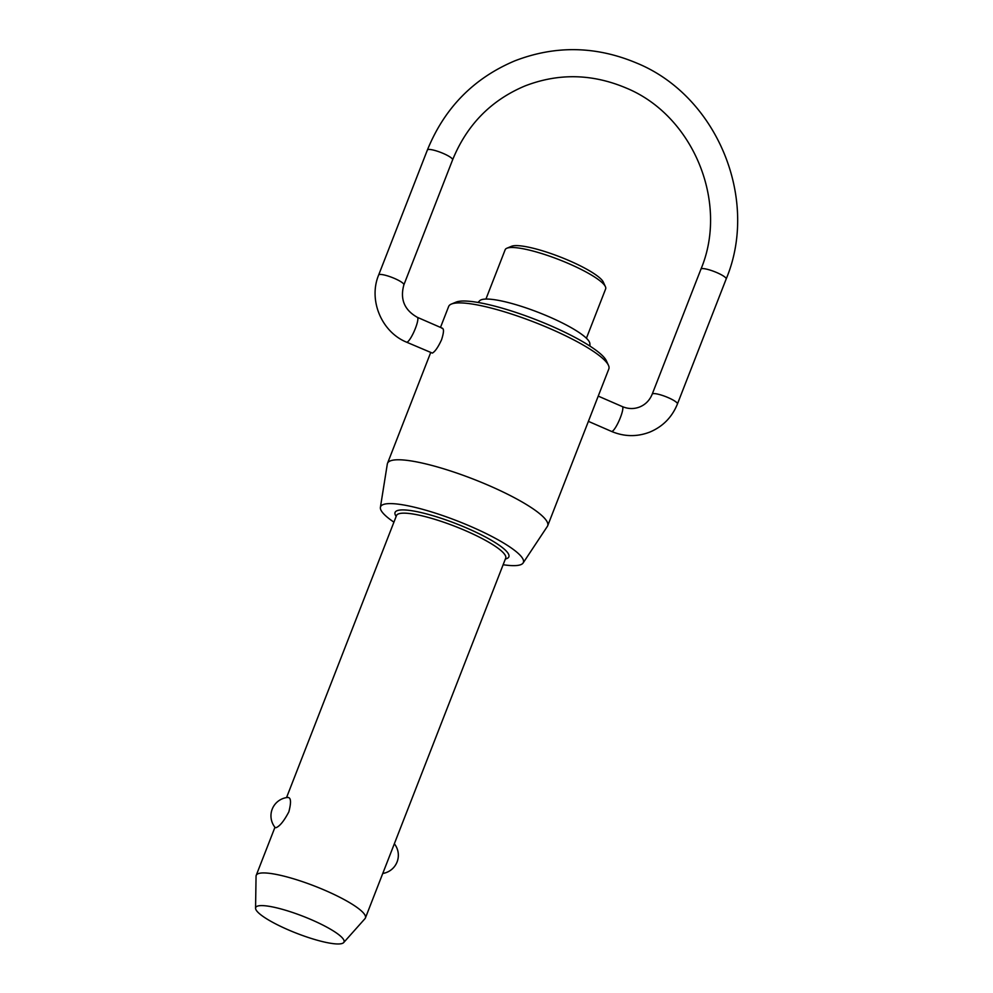 <?xml version="1.0" encoding="UTF-8"?>
<svg xmlns="http://www.w3.org/2000/svg" width="993" height="993" viewBox="0 0 993 993"><rect width="100%" height="100%" fill="white"/><g stroke="black" fill="none" stroke-linecap="round" stroke-linejoin="round"><path stroke-width="1.49" d="M255.561 908.21L256.057 876.161A58.612 11.233 21.3 0 1 256.219 875.367A58.612 11.233 21.3 0 1 258.13 873.703A58.612 11.233 21.3 0 1 320.354 888.375A58.612 11.233 21.3 0 1 365.424 917.942A58.612 11.233 21.3 0 1 365.002 918.637L343.677 942.568A47.416 9.086 -158.7 0 0 309.108 918.736A47.416 9.086 -158.7 0 0 257.224 906.224A47.416 9.086 -158.7 0 0 255.561 908.21A47.416 9.086 -158.7 0 0 293.692 932.117A47.416 9.086 -158.7 0 0 342.473 943.35A47.416 9.086 -158.7 0 0 343.677 942.568M365.424 917.942L505.698 558.165A58.612 11.233 21.3 0 0 465.978 530.87A58.612 11.233 21.3 0 0 398.392 513.927A58.612 11.233 21.3 0 0 396.48 515.59L396.492 515.566M287.833 797.503C291.011 797.453 291.346 802.232 288.851 811.84C284.048 820.95 279.79 826.226 276.079 827.665L275.247 827.665A18.457 18.457 0 0 1 288.231 797.416M586.416 338.241L605.643 288.901A53.92 10.34 -158.7 0 0 605.407 286.654A53.92 10.34 -158.7 0 0 559.27 259.732A53.92 10.34 -158.7 0 0 506.926 248.2A53.92 10.34 -158.7 0 0 506.877 248.225A53.92 10.34 -158.7 0 0 505.164 249.727L485.937 299.067M477.968 302.455L479.743 300.693A59.307 11.37 21.3 0 1 481.121 299.836A59.307 11.37 21.3 0 1 541.756 313.726A59.307 11.37 21.3 0 1 589.867 343.628L589.991 346.123M455.924 302.182A82.27 15.764 21.3 0 1 456.01 302.145A82.27 15.764 21.3 0 1 456.097 302.108A82.27 15.764 21.3 0 1 535.959 319.684A82.27 15.764 21.3 0 1 606.363 360.757L608.461 365.325A85.957 16.471 -158.7 0 0 534.904 322.402A85.957 16.471 -158.7 0 0 451.467 304.032A85.957 16.471 -158.7 0 0 451.368 304.069A85.957 16.471 -158.7 0 0 448.662 306.465L440.495 327.405M511.457 246.314A50.233 9.632 21.3 0 1 511.507 246.301A50.233 9.632 21.3 0 1 511.569 246.276A50.233 9.632 21.3 0 1 560.325 257.013A50.233 9.632 21.3 0 1 603.31 282.086L605.407 286.654M503.141 564.732A76.647 14.696 -158.7 0 0 520.878 564.632A76.647 14.696 -158.7 0 0 523.1 563.006A76.647 14.696 -158.7 0 0 465.903 524.403A76.647 14.696 -158.7 0 0 383.05 504.618A76.647 14.696 -158.7 0 0 380.393 507.373A76.647 14.696 -158.7 0 0 393.923 522.157M380.393 507.373L387.32 464.004A85.957 16.471 21.3 0 1 387.506 463.334A85.957 16.471 21.3 0 1 390.299 460.901A85.957 16.471 21.3 0 1 481.568 482.424A85.957 16.471 21.3 0 1 547.677 525.793A85.957 16.471 21.3 0 1 547.354 526.402L523.1 563.006M547.677 525.793L608.833 368.924A85.957 16.471 -158.7 0 0 608.461 365.325M441.984 328.335C444.107 328.373 443.97 332.171 441.562 339.755C438.112 347.215 435.033 351.659 432.34 353.098L406.559 342.163A13.542 2.644 -66.5 0 0 407.142 342.126A13.542 2.644 -66.5 0 0 414.913 329.577A13.542 2.644 -66.5 0 0 417.37 317.338C404.387 310.052 399.894 299.216 403.878 284.842A13.542 2.594 -158.7 0 0 394.705 278.536A13.542 2.594 -158.7 0 0 379.09 274.627A13.542 2.594 -158.7 0 0 378.656 275.011L427.387 150.005A13.542 2.594 21.3 0 1 427.834 149.62A13.542 2.594 21.3 0 1 443.437 153.53A13.542 2.594 21.3 0 1 452.609 159.836C466.871 124.907 490.964 100.281 524.9 85.981C558.265 73.06 591.84 73.656 625.615 87.794C692.878 114.965 729.135 202.224 700.946 269.153A13.542 2.594 21.3 0 1 701.393 268.768A13.542 2.594 21.3 0 1 717.008 272.678A13.542 2.594 21.3 0 1 726.181 278.983L677.437 403.977A13.542 2.594 -158.7 0 0 668.264 397.672A13.542 2.594 -158.7 0 0 652.662 393.762A13.542 2.594 -158.7 0 0 652.215 394.147L700.946 269.153M652.215 394.147C649.695 400.278 645.537 404.536 639.74 406.944C634.068 409.178 628.271 409.054 622.338 406.596A13.542 2.644 113.5 0 1 619.88 418.847A13.542 2.644 113.5 0 1 612.098 431.384A13.542 2.644 113.5 0 1 611.527 431.421L588.39 421.355M396.17 516.397A61.07 11.705 21.3 0 1 397.063 510.712A61.07 11.705 21.3 0 1 467.48 528.363A61.07 11.705 21.3 0 1 505.375 558.985M726.181 278.983C759.744 198.898 716.822 95.601 636.426 62.969C595.788 45.939 555.224 45.244 514.771 60.871C473.636 78.248 444.516 107.964 427.387 150.005M677.437 403.977C672.062 417.197 662.877 426.556 649.881 432.054C637.084 436.994 624.299 436.783 611.527 431.421M456.01 302.145L451.368 304.069M511.507 246.301L506.877 248.225M382.764 873.468A18.457 18.457 0 0 0 394.345 843.765M442.605 328.323L417.37 317.338M403.878 284.842L452.609 159.836M378.656 275.011C368.217 299.985 381.498 331.96 406.559 342.163M622.338 406.596L598.233 396.108M387.506 463.334L430.652 352.652M256.219 875.367L274.949 827.306M286.53 797.602L396.48 515.59"/></g></svg>
